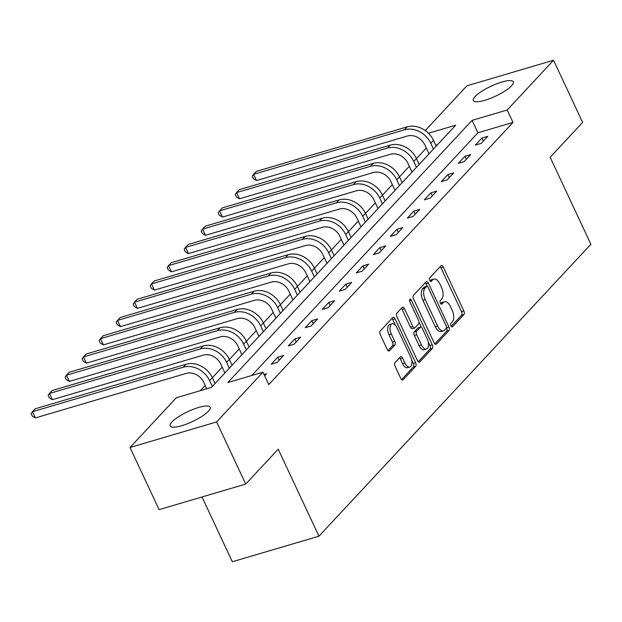 <?xml version="1.0" encoding="UTF-8"?>
<svg xmlns="http://www.w3.org/2000/svg" width="622" height="622" viewBox="0 0 622 622"><rect width="100%" height="100%" fill="white"/><g stroke="black" fill="none" stroke-linecap="round" stroke-linejoin="round"><path stroke-width="0.93" d="M450.989 325.835A1.944 0.987 73.6 0 0 452.287 326.9A1.944 0.987 73.6 0 0 452.536 326.737L463.903 314.53A2.783 1.415 73.6 0 0 463.833 310.938L443.261 267.025A2.783 1.415 73.6 0 0 441.402 265.508A2.783 1.415 73.6 0 0 441.052 265.734L429.678 277.948A1.944 0.987 73.6 0 0 429.732 280.46A1.944 0.987 73.6 0 0 431.03 281.517A1.944 0.987 73.6 0 0 431.279 281.362L432.749 279.783A8.895 4.517 73.6 0 1 433.892 279.053A8.895 4.517 73.6 0 1 439.832 283.912L441.542 287.574A8.895 4.517 73.6 0 1 441.776 299.05L440.306 300.636A1.944 0.987 73.6 0 0 440.36 303.147A1.944 0.987 73.6 0 0 441.659 304.205A1.944 0.987 73.6 0 0 441.908 304.049L443.377 302.471A8.895 4.517 73.6 0 1 444.52 301.74A8.895 4.517 73.6 0 1 450.46 306.599L452.171 310.261A8.895 4.517 73.6 0 1 452.404 321.745L450.934 323.323A1.944 0.987 73.6 0 0 450.989 325.835M171.944 421.973A22.097 5.474 154.9 0 1 193.411 409.26A22.097 5.474 154.9 0 1 210.213 407.208A22.097 5.474 154.9 0 1 208.463 411.196A22.097 5.474 154.9 0 1 186.989 423.901A22.097 5.474 154.9 0 1 170.195 425.953A22.097 5.474 154.9 0 1 171.944 421.973M475.068 96.566A22.097 5.474 154.9 0 1 496.543 83.853A22.097 5.474 154.9 0 1 513.337 81.801A22.097 5.474 154.9 0 1 511.587 85.782A22.097 5.474 154.9 0 1 490.113 98.494A22.097 5.474 154.9 0 1 473.319 100.546A22.097 5.474 154.9 0 1 475.068 96.566M395.001 362.649A2.783 1.415 73.6 0 0 395.079 366.234L400.848 378.557A2.783 1.415 73.6 0 0 402.706 380.073A2.783 1.415 73.6 0 0 403.064 379.848L415.69 366.288A2.783 1.415 73.6 0 0 415.62 362.704L395.048 318.791A2.783 1.415 73.6 0 0 393.19 317.274A2.783 1.415 73.6 0 0 392.832 317.5L380.205 331.06A2.783 1.415 73.6 0 0 380.275 334.644L387.249 349.525A2.783 1.415 73.6 0 0 389.108 351.041A2.783 1.415 73.6 0 0 389.458 350.816L394.869 345.016A2.783 1.415 73.6 0 0 394.791 341.424L391.339 334.045A7.441 3.779 73.6 0 1 392.093 323.837A7.441 3.779 73.6 0 1 397.061 327.903L410.606 356.81A7.441 3.779 73.6 0 1 409.844 367.019A7.441 3.779 73.6 0 1 404.875 362.953L402.621 358.14A2.783 1.415 73.6 0 0 400.762 356.616A2.783 1.415 73.6 0 0 400.405 356.849L395.001 362.649M425.246 130.55L466.92 85.813L553.541 60.248L582.643 122.386L550.151 157.265L590.9 244.259L318.954 536.187L278.205 449.201L245.713 484.079L216.612 421.941L129.99 447.506L176.329 397.761L211.449 387.397L455.693 125.193L428.441 133.24M553.541 60.248L507.194 110.001L472.082 120.357L227.831 382.561L262.95 372.197L216.612 421.941M262.95 372.197L268.774 384.621L513.018 122.425L507.194 110.001M434.133 342.823A2.783 1.415 73.6 0 0 435.991 344.339A2.783 1.415 73.6 0 0 436.349 344.114L448.975 330.554A2.783 1.415 73.6 0 0 448.905 326.97L428.333 283.057A2.783 1.415 73.6 0 0 426.474 281.541A2.783 1.415 73.6 0 0 426.117 281.766L413.49 295.326A2.783 1.415 73.6 0 0 413.56 298.91L434.133 342.823M432.329 348.421L419.702 361.981A2.783 1.415 73.6 0 1 419.345 362.206A2.783 1.415 73.6 0 1 417.486 360.69L396.922 316.777A2.783 1.415 73.6 0 1 396.844 313.193L402.255 307.385A2.783 1.415 73.6 0 1 402.605 307.159A2.783 1.415 73.6 0 1 404.463 308.675L412.806 326.488A2.783 1.415 73.6 0 0 414.664 328.004A2.783 1.415 73.6 0 0 415.022 327.778L418.606 323.93A2.783 1.415 73.6 0 0 418.536 320.338L409.851 301.802A1.944 0.987 73.6 0 1 410.046 299.128A1.944 0.987 73.6 0 1 411.344 300.193L432.259 344.837A2.783 1.415 73.6 0 1 432.329 348.421L429.989 349.113L418.209 361.763M202.002 496.978L232.34 561.752L318.954 536.187M513.018 122.425L477.906 132.789L251.824 375.478M481.902 138.053L475.363 145.081L481.218 143.355L487.757 136.327L481.902 138.053L483.325 141.085M464.898 156.316L458.352 163.337L464.206 161.611L470.745 154.59L464.898 156.316L466.313 159.349M447.887 174.58L441.34 181.601L447.195 179.875L453.741 172.854L447.887 174.58L449.309 177.612M430.875 192.836L424.336 199.864L430.183 198.13L436.73 191.109L430.875 192.836L432.298 195.868M413.863 211.099L407.324 218.12L413.179 216.394L419.718 209.373L413.863 211.099L415.286 214.131M396.859 229.355L390.313 236.383L396.167 234.657L402.706 227.629L396.859 229.355L398.274 232.387M379.848 247.618L373.301 254.639L379.156 252.913L385.694 245.892L379.848 247.618L381.263 250.65M362.836 265.882L356.297 272.902L362.144 271.176L368.69 264.148L362.836 265.882L364.259 268.914M345.824 284.137L339.285 291.166L345.132 289.432L351.679 282.411L345.824 284.137L347.247 287.17M328.813 302.401L322.274 309.422L328.128 307.696L334.667 300.675L328.813 302.401L330.235 305.433M311.809 320.657L305.262 327.685L311.117 325.959L317.655 318.93L311.809 320.657L313.224 323.689M294.797 338.92L288.25 345.941L294.105 344.215L300.651 337.194L294.797 338.92L296.212 341.952M277.785 357.183L271.246 364.204L277.093 362.478L283.64 355.45L277.785 357.183L279.208 360.208M264.023 374.483L266.628 373.713L264.653 375.836M426.334 148.059L416.483 158.633M409.323 166.315L399.472 176.897M392.311 184.578L382.46 195.153M375.307 202.842L365.456 213.416M358.295 221.098L348.444 231.672L351.142 237.433M341.284 239.361L331.433 249.935M324.272 257.617L314.421 268.199M307.26 275.88L297.409 286.454M290.256 294.144L280.405 304.718M273.245 312.399L263.394 322.973M256.233 330.663L246.382 341.237M239.221 348.919L229.37 359.5M222.209 367.182L212.359 377.756M205.206 385.446L200.323 390.678M437.523 144.708L435.765 145.221M245.713 484.079L159.1 509.643L129.99 447.506M477.906 132.789L472.082 120.357M444.52 301.74L442.172 302.432A8.895 4.517 73.6 0 0 441.037 303.163L443.377 302.471M440.625 303.606L441.037 303.163M433.892 279.053L431.544 279.745A8.895 4.517 73.6 0 0 430.408 280.475L432.749 279.783M429.996 280.919L430.408 280.475M451.253 326.293L461.563 315.222A2.783 1.415 73.6 0 0 461.493 311.63L440.92 267.717A2.783 1.415 73.6 0 0 440.205 266.651M427.197 286.322L425.992 283.749A2.783 1.415 73.6 0 0 425.269 282.676M434.856 343.896L446.635 331.246A2.783 1.415 73.6 0 0 446.565 327.662L446.495 327.506M446.199 328.408A1.944 0.987 73.6 0 0 446.145 325.897L428.091 287.348A1.944 0.987 73.6 0 0 426.793 286.283A1.944 0.987 73.6 0 0 426.544 286.447L424.989 288.11A8.895 4.517 73.6 0 0 425.223 299.594L437.561 325.944A8.895 4.517 73.6 0 0 443.509 330.803A8.895 4.517 73.6 0 0 444.644 330.072L446.199 328.408M424.748 286.975A1.944 0.987 73.6 0 0 424.453 286.975A1.944 0.987 73.6 0 0 424.204 287.139L426.544 286.447M443.509 330.803L441.169 331.487A8.895 4.517 73.6 0 1 435.221 326.636L422.882 300.286A8.895 4.517 73.6 0 1 422.649 288.802L424.204 287.139M414.664 328.004L412.324 328.696A2.783 1.415 73.6 0 1 410.466 327.18L402.123 309.367A2.783 1.415 73.6 0 0 401.408 308.294M419.026 322.266L421.382 327.296M428.224 341.906L429.919 345.529L432.259 344.837M421.467 344.969A7.441 3.779 73.6 0 0 426.435 349.028A7.441 3.779 73.6 0 0 427.19 338.819L422.416 328.634A2.783 1.415 73.6 0 0 420.565 327.118A2.783 1.415 73.6 0 0 420.208 327.343L416.623 331.192A2.783 1.415 73.6 0 0 416.693 334.784L421.467 344.969L419.127 345.661A7.441 3.779 73.6 0 0 424.095 349.719L426.435 349.028M420.565 327.118L418.217 327.81A2.783 1.415 73.6 0 0 417.867 328.035L420.208 327.343M419.127 345.661L414.353 335.476A2.783 1.415 73.6 0 1 414.283 331.884L417.867 328.035M429.989 349.113A2.783 1.415 73.6 0 0 429.919 345.529M409.844 367.019L407.503 367.703A7.441 3.779 73.6 0 1 402.535 363.645L400.28 358.824A2.783 1.415 73.6 0 0 399.557 357.759M392.093 323.837L389.753 324.528A7.441 3.779 73.6 0 0 388.999 334.737L391.339 334.045M387.965 350.598L392.529 345.708A2.783 1.415 73.6 0 0 392.451 342.116L388.999 334.737M395.483 325.407L392.707 319.483A2.783 1.415 73.6 0 0 391.984 318.41M401.571 379.63L413.35 366.98A2.783 1.415 73.6 0 0 413.272 363.396L411.64 359.889M429.032 153.821L424.896 144.996A14.166 11.686 -137 0 0 407.371 136.024L256.497 180.543L253.395 178.701L252.229 176.22L253.582 174.331L404.463 129.804A21.249 17.533 43 0 1 430.751 143.262L433.464 149.062M256.497 180.543L253.582 174.331L256.311 171.408L407.185 126.88A21.249 17.533 43 0 1 433.48 140.339L436.193 146.131M412.021 172.076L407.892 163.252A14.166 11.686 -137 0 0 390.359 154.279L239.486 198.807L236.383 196.964L235.217 194.476L236.57 192.595L387.452 148.067A21.249 17.533 43 0 1 413.739 161.526L416.452 167.318M239.486 198.807L236.57 192.595L239.299 189.671L390.181 145.144A21.249 17.533 43 0 1 416.468 158.602L419.181 164.395M395.009 190.34L390.88 181.515A14.166 11.686 -137 0 0 373.355 172.543L222.474 217.07L219.372 215.228L218.213 212.74L219.566 210.85L370.44 166.331A21.249 17.533 43 0 1 396.727 179.789L399.448 185.581M222.474 217.07L219.566 210.85L222.287 207.927L373.169 163.399A21.249 17.533 43 0 1 399.456 176.858L402.17 182.658M378.005 208.603L373.869 199.771A14.166 11.686 -137 0 0 356.344 190.798L205.462 235.326L202.368 233.483L201.201 230.995L202.554 229.114L353.428 184.586A21.249 17.533 43 0 1 379.723 198.045L382.437 203.837M205.462 235.326L202.554 229.114L205.276 226.19L356.157 181.663A21.249 17.533 43 0 1 382.444 195.121L385.158 200.914M360.993 226.859L356.857 218.034A14.166 11.686 -137 0 0 339.332 209.062L188.45 253.589L185.356 251.747L184.19 249.259L185.543 247.377L336.424 202.85A21.249 17.533 43 0 1 362.712 216.308L365.425 222.101M188.45 253.589L185.543 247.377L188.272 244.446L339.145 199.919A21.249 17.533 43 0 1 365.433 213.385L368.154 219.177M343.982 245.122L339.845 236.298A14.166 11.686 -137 0 0 322.32 227.325L171.447 271.845L168.344 270.002L167.178 267.522L168.531 265.633L319.413 221.105A21.249 17.533 43 0 1 345.7 234.564L348.413 240.364M171.447 271.845L168.531 265.633L171.26 262.709L322.134 218.182A21.249 17.533 43 0 1 348.429 231.641L345.7 234.564M326.97 263.378L322.841 254.553A14.166 11.686 -137 0 0 305.309 245.581L154.435 290.109L151.333 288.266L150.174 285.778L151.519 283.896L302.401 239.369A21.249 17.533 43 0 1 328.688 252.827L331.402 258.62M154.435 290.109L151.519 283.896L154.248 280.965L305.13 236.446A21.249 17.533 43 0 1 331.417 249.904L334.131 255.696M309.958 281.642L305.83 272.817A14.166 11.686 -137 0 0 288.305 263.845L137.423 308.372L134.321 306.522L133.162 304.041L134.515 302.152L285.389 257.632A21.249 17.533 43 0 1 311.684 271.091L314.398 276.883M137.423 308.372L134.515 302.152L137.237 299.229L288.118 254.701A21.249 17.533 43 0 1 314.405 268.16L317.119 273.952M292.954 299.897L288.818 291.073A14.166 11.686 -137 0 0 271.293 282.1L120.411 326.628L117.317 324.785L116.151 322.297L117.504 320.416L268.377 275.888A21.249 17.533 43 0 1 294.673 289.347L297.386 295.139M120.411 326.628L117.504 320.416L120.225 317.492L271.106 272.965A21.249 17.533 43 0 1 297.394 286.423L300.107 292.216M275.943 318.161L271.806 309.336A14.166 11.686 -137 0 0 254.281 300.364L103.4 344.891L100.305 343.049L99.139 340.561L100.492 338.679L251.374 294.152A21.249 17.533 43 0 1 277.661 307.61L280.374 313.402M103.4 344.891L100.492 338.679L103.221 335.748L254.095 291.22A21.249 17.533 43 0 1 280.39 304.679L283.103 310.479M258.931 336.424L254.795 327.6A14.166 11.686 -137 0 0 237.27 318.627L86.396 363.147L83.294 361.304L82.127 358.824L83.48 356.935L234.362 312.407A21.249 17.533 43 0 1 260.649 325.866L263.363 331.666M86.396 363.147L83.48 356.935L86.209 354.011L237.083 309.484A21.249 17.533 43 0 1 263.378 322.942L266.092 328.735M241.919 354.68L237.791 345.855A14.166 11.686 -137 0 0 220.258 336.883L69.384 381.41L66.282 379.568L65.123 377.08L66.476 375.198L217.35 330.671A21.249 17.533 43 0 1 243.637 344.129L246.351 349.922M69.384 381.41L66.476 375.198L69.197 372.267L220.079 327.747A21.249 17.533 43 0 1 246.366 341.206L249.08 346.998M224.915 372.943L220.779 364.119A14.166 11.686 -137 0 0 203.254 355.146L52.372 399.674L49.278 397.823L48.112 395.343L49.465 393.454L200.338 348.934A21.249 17.533 43 0 1 226.633 362.393L229.347 368.185M52.372 399.674L49.465 393.454L52.186 390.53L203.067 346.003A21.249 17.533 43 0 1 229.355 359.462L232.068 365.254M206.768 388.781L203.767 382.375A14.166 11.686 -137 0 0 186.242 373.402L35.361 417.93L32.266 416.087L31.1 413.599L32.453 411.717L183.327 367.19A21.249 17.533 43 0 1 209.622 380.648L212.335 386.441M35.361 417.93L32.453 411.717L35.182 408.794L186.056 364.267A21.249 17.533 43 0 1 212.343 377.725L215.056 383.517M451.992 326.9L452.536 326.737M430.735 281.525L431.279 281.362M441.363 304.212L441.908 304.049M440.92 267.717L443.261 267.025M461.493 311.63L463.833 310.938M461.563 315.222L463.903 314.53M425.992 283.749L428.333 283.057M446.565 327.662L448.905 326.97M446.635 331.246L448.975 330.554M435.571 344.347L436.349 344.114M422.649 288.802L424.989 288.11M422.882 300.286L425.223 299.594M435.221 326.636L437.561 325.944M418.925 362.214L419.702 361.981M402.123 309.367L404.463 308.675M410.466 327.18L412.806 326.488M409.533 300.729L411.344 300.193M414.283 331.884L416.623 331.192M414.353 335.476L416.693 334.784M400.28 358.824L402.621 358.14M402.535 363.645L404.875 362.953M392.451 342.116L394.791 341.424M392.529 345.708L394.869 345.016M388.68 351.049L389.458 350.816M392.707 319.483L395.048 318.791M413.272 363.396L415.62 362.704M413.35 366.98L415.69 366.288M402.278 380.081L403.064 379.848M433.48 140.339L430.751 143.262M407.185 126.88L404.463 129.804M416.468 158.602L413.739 161.526M390.181 145.144L387.452 148.067M399.456 176.858L396.727 179.789M373.169 163.399L370.44 166.331M382.444 195.121L379.723 198.045M356.157 181.663L353.428 184.586M365.433 213.385L362.712 216.308M339.145 199.919L336.424 202.85M322.134 218.182L319.413 221.105M331.417 249.904L328.688 252.827M305.13 236.446L302.401 239.369M314.405 268.16L311.684 271.091M288.118 254.701L285.389 257.632M297.394 286.423L294.673 289.347M271.106 272.965L268.377 275.888M280.39 304.679L277.661 307.61M254.095 291.22L251.374 294.152M263.378 322.942L260.649 325.866M237.083 309.484L234.362 312.407M246.366 341.206L243.637 344.129M220.079 327.747L217.35 330.671M229.355 359.462L226.633 362.393M203.067 346.003L200.338 348.934M212.343 377.725L209.622 380.648M186.056 364.267L183.327 367.19M424.453 286.975L426.793 286.283"/></g></svg>
